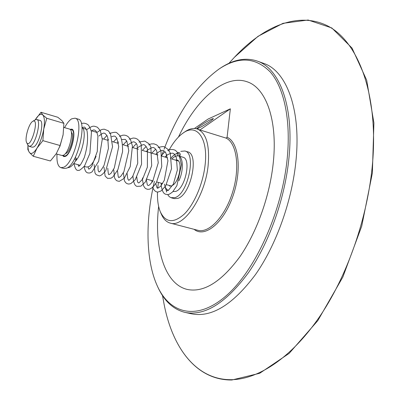 <?xml version="1.0" encoding="UTF-8"?>
<svg xmlns="http://www.w3.org/2000/svg" width="400" height="400" viewBox="0 0 400 400"><rect width="100%" height="100%" fill="white"/><g stroke="black" fill="none" stroke-linecap="round" stroke-linejoin="round"><path stroke-width="0.6" d="M26.645 142.585C24.445 138.905 28.82 123.495 32.66 121.4L32.72 121.36C40.07 117.03 30.585 150.175 26.645 142.585L27.975 145.24L29.095 146.32L30.545 146.03C35.995 143.44 41.47 120.035 36.775 119.495L35.255 119.815L40.995 112.27L57.815 117.265L61.875 120.575L63.9 123.33L46.76 118.28L43.745 129.11C44.9 121.86 44.58 117.13 42.775 114.925C40.81 113.245 38.3 114.875 35.25 119.815L35.18 119.86M27.975 145.235C27.92 148.75 28.415 151.19 29.45 152.55C31.305 154.545 33.805 153.1 36.95 148.21C40.095 142.885 42.36 136.515 43.745 129.11L42.88 140.645L36.95 148.21L33.265 156.27L29.45 152.55L27.83 149.495L27.935 145.155M29.095 146.32L32.315 147.22L33.775 146.93C39.265 144.36 44.715 120.985 39.985 120.435L36.775 119.495M63 135.335L59.62 147.035M40.995 112.27L42.775 114.925L46.76 118.28M33.265 156.27L50.385 160.975L56.31 153.62L60.175 145.55L63.11 134.71L63.9 123.33M42.88 140.645L60.175 145.55M63.845 127.42L69.48 129.07C74.56 129.74 69.295 152.81 63.475 155.23L61.92 155.485L56.145 153.87M172.715 185.295L171.485 185.955L169.53 186.085M175.225 160.04L176.995 159.995C182.715 160.945 179.81 180.185 173.17 184.96M171.695 158.96L175.38 156.09L178.26 155.835C183.345 156.895 183.79 170.58 178.91 180.755M168.4 190.28L168.4 190.28C166.395 189.64 165.085 187.58 164.48 184.11M178.26 155.835L182.915 157.21C191.585 158.675 185.205 188.92 175.64 191.42L172.975 191.54M180.8 151.36L184.845 151C196.68 152.97 187.88 194.445 174.835 197.67L170.8 197.64L169.08 196.47L167.67 194.57M166.62 192.07L165.815 188.105M184.845 151L187.625 151.835C199.51 153.82 190.745 195.235 177.645 198.44L174.23 198.625L171.43 197.86M168.605 150.96C172.92 142.89 177.67 136.985 182.85 133.24C196.645 122.685 208.625 138.2 204.995 165.845C202.79 184.325 194.075 204.435 184.26 214.115C173.59 223.51 165.62 222.755 160.345 211.855C158.18 206.585 157.235 199.96 157.5 191.98M157.725 188.16L158.395 182.41M165.6 157.22L166.765 154.645M71.385 132.4C74.715 134.635 70.345 151.615 65.96 153.43L65.3 153.665M70.41 129.735L71.555 129.68C76.66 130.355 71.405 153.405 65.565 155.815L64.005 156.065L63.065 155.415M199.95 129.955L226.06 138.1L227.09 137.26L230.35 108.82L199.95 129.955L197.18 128.945C206.285 132.755 209.92 145.09 208.085 165.96C204.88 197.045 183.56 228.05 170.225 223.1C166.375 222.02 163.39 218.985 161.265 214L160.445 212.085M158.635 206.4C153.865 247.62 164.475 284.325 187.455 289.485C203.84 292.715 221.265 281.86 239.725 256.93C256.91 232.23 270.025 195.465 273.335 162.045C277.735 119.44 265.68 87.55 246.935 81.72C224.695 73.89 196.245 99.44 178.485 136.985M194.45 128.48L208.135 119.025L230.35 108.82M157.475 286.295L157.655 286.695C164.025 300.87 173.18 309.445 185.125 312.425C204.86 316.215 225.945 303 248.385 272.78C269.285 242.755 285.215 197.825 289.025 157.245C294.06 105.945 279.31 68.19 257.095 61.025C245.39 57.205 233.09 59.62 220.185 68.26L219.665 68.61M164.065 149.235C178 112.21 196.4 85.42 219.265 68.87C238.595 56.155 255.6 57.195 270.28 71.99C283.82 87.5 290.88 119.06 287.33 157.19C282.42 210.91 255.65 270.145 226.3 295.655C196.875 321.425 169.735 313.86 157.195 285.69C145.65 260.165 145.29 220.18 154.42 181.3M161.8 155.58L163.545 150.645M187.465 289.49C203.85 292.715 221.275 281.865 239.735 256.93C256.92 232.235 270.035 195.465 273.34 162.05C277.745 119.445 265.685 87.555 246.945 81.725L246.935 81.72M257.095 61.025L263.58 63.345C286.01 70.595 301 108.315 296.095 159.455C292.395 199.91 276.49 244.65 255.52 274.525C233 304.59 211.78 317.71 191.855 313.88L185.125 312.425M196.58 128.775L199.91 125.995C206.845 121.43 211.33 118.96 213.36 118.585C213.425 118.875 212.345 119.805 210.11 121.365C204.145 125.34 199.735 127.835 196.885 128.855M183 133.135L184.765 131.905C189.205 128.805 193.34 127.82 197.18 128.945M74.325 159.245L76.345 159.07L76.395 158.615L75.345 157.265M179.43 156.18L180.36 154.91C179.99 152.925 179.24 152.175 178.105 152.655L177.12 153.95L177.72 155.72M64.58 127.635C66.955 123.235 69.33 120.295 71.7 118.825L75.03 118.18C84.65 119.375 74.6 163.105 63.66 167.255L60.87 167.665C57.875 166.49 56.59 161.975 57.01 154.115M70.065 129.385L71.72 129.13C77.04 129.835 71.55 153.88 65.47 156.365L63.85 156.615L62.59 155.53M96.08 156.31C93.735 161.89 91.245 165.37 88.605 166.755L86.47 167.035L84.23 166.41M91.2 130.705L96.72 132.355M81.995 127.535C87.3 130.25 82.39 154.77 75.135 161.445M75.03 118.18L78.13 119.105C87.815 120.325 77.805 163.995 66.8 168.115L63.99 168.515L60.87 167.665M226.06 138.1C236.765 143.015 240.205 167.65 232.665 192C225.255 216.39 209.05 233.54 197.88 230.3L170.225 223.1M194.09 229.31C204.485 238.115 223.065 223.605 232.52 197.275C242.14 171.04 239.045 142.285 227.09 137.26M228.92 63.345L232.555 59.335C261.545 27.17 297.24 11.005 327.125 25.64C356.77 40.305 377.39 90.145 372.975 157.68C369.35 211.85 349.2 272.245 320.995 314.625C292.68 356.98 258.89 379.33 231.425 379.69C195.915 380.105 172.11 347.18 163.935 303.4L162.51 295.575M59.965 146.165L59.73 146.755M32.72 121.36L35.255 119.815M147.07 179.25L152.94 180.89M156.805 181.97L162.595 183.585M166.45 184.66L171.305 186.015M71.555 129.68L72.865 130.065M102.005 138.595L108.345 140.455M112.205 141.585L118.47 143.42M122.31 144.54L128.495 146.355M132.31 147.47L138.415 149.26M142.21 150.37L148.245 152.135M148.595 152.24L157.975 154.99M161.73 156.085L167.61 157.81M171.7 159.005L178.46 160.985M234.375 57.34L257.985 36.345L282.98 23.33L308.135 20.025L331.815 27.965L352.03 48.065L366.69 80.21L373.91 122.92L372.36 173.08L361.72 226.185L342.87 277.01L317.8 320.64L289.155 353.39L259.705 373.28L231.85 380C196.015 380.38 172.105 347.225 163.935 303.4M76.345 159.07C72.6 167.295 68.12 168.075 67.88 167.465M81.385 123.6C83.43 122.835 85.545 123.155 87.735 124.56C88.905 125.35 90.145 127.78 91.465 131.855L89.905 153.39L84.51 166.01C81.085 169.375 79.125 170.81 78.635 170.315C76.6 171 75.055 168.755 74 163.58M87.085 129.47C93.485 124.78 93.93 126.195 97.38 127.195L100.33 130.655L102.305 139.09L98.675 161.225L92.14 171.825L90.06 172.945C87.605 173.075 85.36 173.44 84.1 166.375M97.29 132.255C101.745 129.12 102.035 129.4 104.265 129.19L108.31 130.815L110.495 133.68L112.565 146.71L105.805 170.52C102.995 174.065 100.82 175.855 99.27 175.885L96.145 174.675L94.975 172.9L94.13 164.475M103.665 139.085L106.93 135.435M109.465 133.535C113.63 132.145 116.105 131.915 116.885 132.835L119.945 135.645C121.785 138.81 122.66 144.155 122.575 151.68L117.875 169.74L112.79 177.055L110.885 178.25L107.505 178.34L105.13 176.045L103.995 167.225M113.47 141.955L116.895 138.21M119.395 136.4L122.835 135.17L124.815 135.17L126.705 135.745L128.375 136.855L130.45 139.515L132.435 146L130.215 166.655L124.265 178.325L119.26 181.355L116.935 180.82L115.565 179.63L114.535 177.755L113.76 169.955M123.18 144.795L126.75 140.975M129.225 139.245L133.125 138.03L135.31 138.23L137.325 139.115L139.355 141L141.21 144.4L141.57 164.185L135.27 179.68L130.84 183.625L128.775 184.055L127.15 183.715L125.74 182.75L124.455 180.84L123.415 173.065M132.79 147.61C135.48 144.36 135.05 145.105 136.51 143.72M138.96 142.065L144.755 141.06L148.96 143.72L150.825 146.875L151.69 165.68L145.4 181.96L140.91 186.165L136.855 186.37C135.565 185.66 133.755 185.03 132.975 176.5M132.99 176.035L133.02 175.33M142.325 150.405L146.165 146.455M148.6 144.86L151.245 143.915L153.905 143.835L156.705 144.895L159.16 147.295L160.98 150.99L161.765 166.56L156.255 182.925L152.785 187.31L149.735 189.145L147.685 189.335L146.055 188.805L144.825 187.83L143.54 185.795L142.48 179.79M142.475 179.325L142.51 177.98M151.76 153.165L155.725 149.17M158.145 147.635C161.35 146.565 163.465 146.33 164.5 146.92L168.255 149.53L170.3 153.075L171.515 168.685L165.68 185.955L161.07 190.955L158.155 191.975C155.8 192.255 153.91 190.565 152.49 186.905M151.895 182.485L151.915 180.605M161.1 155.905C164.69 151.805 163.55 153.37 165.19 151.865M167.595 150.39C170.735 149.165 173.405 149.2 175.605 150.495L178.775 153.815L181.445 164.745L176.89 185.645L172.725 191.805C168.145 195.445 168.26 194.5 165.53 194.245C164.305 193.625 162.635 193.1 161.275 186.03M161.245 185.55L161.23 183.2M170.37 158.615L174.085 154.895L178.08 152.665M73.83 163.535L80.03 165.25M82.66 128.185L86.435 129.3M165.075 186.5C165.73 189.345 166.29 190.715 166.75 190.62L168.26 190.475L173.37 184.065L177.35 170.055L176.365 157.67L174.53 154.515C173.52 152.62 171.135 152.755 167.375 154.93M166.975 155.24L165.055 157.06M155.7 183.32C157.495 190.435 157.45 187.415 157.925 188.15L160.62 186.295L164.305 180.285L167.955 160.72L165.75 152.615L164.195 150.985C162.305 150.825 162.985 148.34 155.715 154.325M146.25 179.02L147.305 184.815L148.035 185.5C148.13 185.365 148.755 186.59 152.735 181.23L158.25 162.83L156.7 150.745C155.47 148.89 154.515 147.9 153.845 147.765C153.38 147.02 151.48 147.68 148.15 149.74M147.795 150.045L146.285 151.565M136.765 176.91C137.46 183.01 137.955 182.37 138.24 182.76L138.67 182.855C138.545 183.345 139.86 182.1 142.615 179.115L147.38 167.105L147.46 148.98C146.22 146.545 145.215 145.22 144.445 145.005C144.105 144.085 142.09 144.795 138.39 147.135M138.055 147.44L136.765 148.775M127.2 173.705C127.6 180.02 128.45 179.965 128.58 180.105C129.31 179.415 127.255 182.52 132.71 176.485L137.74 163.24L137.16 144.87L135.75 142.82C133.815 141.985 134.315 140.49 128.53 144.53M128.215 144.83L127.16 145.965M117.535 171.005L118.175 176.46L118.765 177.38C118.36 177.91 119.045 177.54 120.82 176.265L123.9 171.725L128.8 150.685L126.835 141.11L125.225 139.385L121.7 139.555M118.565 141.925L117.46 143.12M107.785 168.285C108.315 175.525 108.765 174.305 108.92 174.68L110.895 173.425L114.3 167.995L118.735 146.645L116.82 138.085L115.23 136.405C114.63 135.9 113.445 136.015 111.665 136.755M108.495 139.32L107.665 140.255M97.935 165.535C98.115 173.535 98.425 169.69 98.675 171.57L98.975 171.955C98.92 171.475 99.02 174.005 104.04 165.39L108.445 148.305L107.735 137.48L107.01 135.595L104.865 133.28C103.735 133.435 104.205 131.83 99.03 135.97M88.1 166.96C88.8 170.02 88.675 168.47 88.885 169.155M88.905 169.175L90.275 168.15L91.975 165.92L97.28 151.485L97.92 136.15L97.235 133.545C95.87 129.975 94.03 129.08 91.715 130.86M78.1 164.715L78.69 166.315M78.745 166.375L79.735 165.555C80.5 165.005 82 162.385 84.23 157.7C87.375 147.455 88.3 138.45 87 130.68C84.23 125.555 84.575 127.28 82.08 127.6"/></g></svg>
